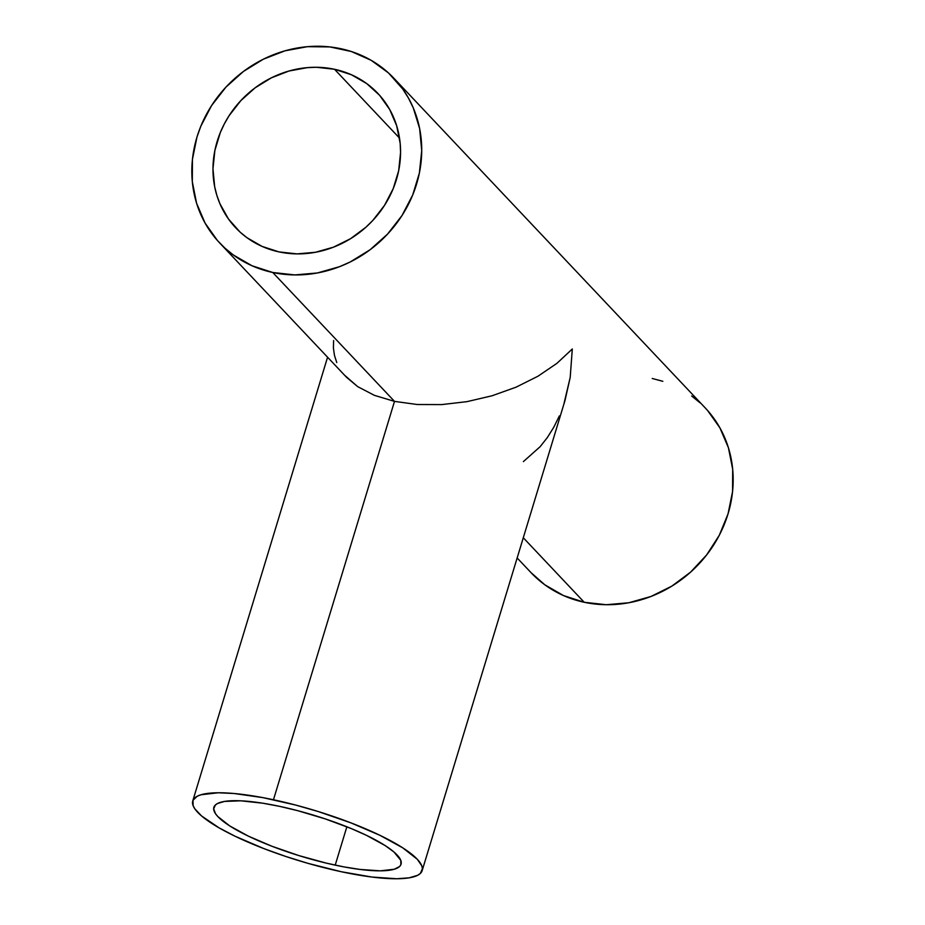 <?xml version="1.0" encoding="UTF-8"?>
<svg xmlns="http://www.w3.org/2000/svg" width="925" height="925" viewBox="0 0 925 925"><rect width="100%" height="100%" fill="white"/><g stroke="black" fill="none" stroke-linecap="round" stroke-linejoin="round"><path stroke-width="1.39" d="M279.72 806.38A97.819 21.472 16.9 0 1 401.057 864.193A97.819 21.472 16.9 0 1 335.208 865.141L346.863 826.777L335.208 865.141A97.819 21.472 16.9 0 1 213.872 807.328A97.819 21.472 16.9 0 1 279.72 806.38L297.734 810.682L325.242 818.891L351.211 828.546L366.554 835.379L385.158 845.577L393.923 851.96L400.768 860.296L400.872 864.713L399.577 866.517L394.339 869.222L380.314 870.841L360.033 869.442L343.857 866.875L326.294 863.118L298.81 855.567L272.066 846.306L248.374 836.142L229.77 825.944L217.861 816.59L215.571 813.803L213.663 808.878L215.363 805.004L217.548 803.49L224.486 801.432L240.754 800.807L262.769 803.201L279.72 806.38M336.769 362.542L334.48 355.466L333.416 348.112L333.601 340.539M219.618 242.893A119.88 109.173 136.6 0 1 210.646 107.069A119.88 109.173 136.6 0 1 340.77 48.69A119.88 109.173 136.6 0 1 393.923 78.278A119.88 109.173 136.6 0 1 402.907 214.103A119.88 109.173 136.6 0 1 272.771 272.493L394.501 401.381L272.771 272.493A119.88 109.173 136.6 0 1 219.618 242.893L346.54 377.296L357.651 386.615L374.382 395.345L394.501 401.381L273.465 799.755A119.88 26.316 16.9 0 1 422.17 870.61A119.88 26.316 16.9 0 1 341.464 871.766A119.88 26.316 16.9 0 1 192.77 800.911A119.88 26.316 16.9 0 1 273.465 799.755L394.501 401.381L374.382 395.345L357.651 386.615L344.956 375.538M334.515 69.271A97.819 89.078 136.6 0 1 377.886 93.425A97.819 89.078 136.6 0 1 385.216 204.263A97.819 89.078 136.6 0 1 279.026 251.901A97.819 89.078 136.6 0 1 235.655 227.747A97.819 89.078 136.6 0 1 228.325 116.908A97.819 89.078 136.6 0 1 334.515 69.271L399.519 138.102L334.515 69.271L316.5 67.282L307.308 67.641L288.993 71.017L271.372 77.839L255.103 87.84L240.824 100.628L229.076 115.729L224.301 123.962L220.312 132.553L214.877 150.451L212.97 168.743L214.669 186.723L216.855 195.372L219.907 203.697L228.475 219.005L240.061 232.083L246.848 237.609L262.076 246.408L279.026 251.901L297.041 253.889L315.437 252.282L333.486 247.16L350.517 238.708L365.861 227.261L372.717 220.543L384.465 205.442L393.229 188.619L398.663 170.72L400.571 152.428L400.178 143.352L396.686 125.8L389.749 109.578L379.62 95.321L366.693 83.562L351.465 74.775L334.515 69.271M517.156 557.96L531.077 572.691A119.88 109.173 -43.4 0 0 584.23 602.279L523.296 537.76L584.23 602.279A119.88 109.173 -43.4 0 0 714.354 543.9A119.88 109.173 -43.4 0 0 705.382 408.075L393.923 78.278M559.347 415.926L553.809 427.2L547.392 437.479L540.154 446.683L523.377 461.61M422.17 870.61L565.002 400.467L570.205 377.388L572.309 348.979L556.931 363.34L537.934 376.244L516.023 387.193L492.065 395.773L466.963 401.647L441.699 404.595L417.233 404.514L394.501 401.381L417.233 404.514L441.699 404.595L466.963 401.647L492.065 395.773L516.023 387.193L537.934 376.244L556.931 363.34L572.309 348.979L570.205 377.388L563.949 403.797M652.229 378.475L662.832 381.32M691.657 395.993L699.982 402.768M707.509 410.388L719.916 427.87L728.426 447.746L732.692 469.264L732.565 491.603L728.044 513.884L719.303 535.263L706.665 554.919L690.64 572.089L671.839 586.126L650.969 596.475L628.838 602.753L606.303 604.719L584.23 602.279L563.464 595.55L544.79 584.773L530.996 572.61M272.771 272.493L252.005 265.752L233.343 254.976L225.018 248.201L217.491 240.581L205.084 223.098L196.574 203.222L192.308 181.705L192.435 159.366L196.956 137.085L200.817 126.228L211.559 105.612L225.954 87.112L243.46 71.433L263.394 59.177L284.993 50.817L307.424 46.678L329.843 46.921L351.373 51.523L371.179 60.322L388.523 72.971L402.71 88.997L408.457 98.073L413.221 107.763L419.638 128.563L421.719 150.59L419.383 172.998L412.723 194.944L401.982 215.56L387.587 234.06L370.092 249.738L350.159 261.995L339.51 266.689L317.379 272.968L294.844 274.922L272.771 272.493M341.464 871.766L371.885 877.039L396.744 878.75L409.162 877.837L417.661 875.304L420.343 873.454L422.424 868.702L421.8 865.835L417.279 859.256L402.676 847.797L379.886 835.298L350.841 822.834L318.073 811.491L295.537 805.028L262.862 797.628L234.025 793.5L218.184 792.771L201.014 794.76L197.268 796.217L193.001 800.275L193.128 805.687L194.851 808.843L201.511 815.908L219.028 827.829L235.054 836.223L264.088 848.688L285.686 856.434L308.129 863.395L341.464 871.766M327.577 357.212L192.77 800.888"/></g></svg>
